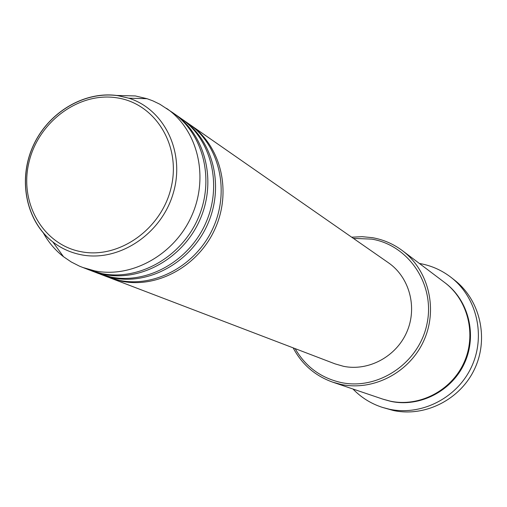 <?xml version="1.0" encoding="UTF-8"?>
<svg xmlns="http://www.w3.org/2000/svg" width="507" height="507" viewBox="0 0 507 507"><rect width="100%" height="100%" fill="white"/><g stroke="black" fill="none" stroke-linecap="round" stroke-linejoin="round"><path stroke-width="0.76" d="M189.656 124.462L190.632 125.128C220.71 145.794 231.908 190.695 215.393 228.042C199.124 265.484 158.051 288.527 121.94 281.296L108.777 277.424M181.81 119.006L188.693 123.784C218.859 144.501 230.083 189.548 213.51 227.016C197.185 264.584 155.985 287.716 119.772 280.46L107.674 277.012L99.854 274.008M182.812 119.69C213.225 140.578 224.531 186.063 207.788 223.91C191.285 261.859 149.698 285.238 113.181 277.931L100.975 274.452M173.755 113.397L180.822 118.308C211.324 139.254 222.655 184.884 205.848 222.858C189.295 260.94 147.575 284.402 110.951 277.076L98.713 273.59L90.677 270.51M174.782 114.1C205.538 135.23 216.945 181.297 199.967 219.664C183.236 258.133 141.123 281.854 104.182 274.477L91.837 270.96M115.932 95.436L135.318 95.937L147.043 98.7L152.88 100.861L159.895 104.246L172.741 112.681C203.586 133.867 215.019 180.086 197.977 218.587C181.189 257.188 138.943 280.998 101.894 273.603L89.511 270.073L79.548 266.194L71.214 261.954L63.495 256.7C55.193 250.211 48.457 242.251 43.279 232.833M295.112 348.607C305.448 366.567 320.741 377.873 340.977 382.512C378.146 390.605 419.067 363.094 426.97 323.967C435.431 284.947 408.953 245.236 371.751 239.12L353.392 238.385M351.668 237.187L362.15 236.674L372.556 237.701C383.507 239.659 393.457 243.975 402.406 250.654C428.732 270.307 438.225 309.441 423.675 340.989C409.32 372.626 373.342 391.284 341.072 384.439L332.846 382.208C315.189 375.902 301.957 364.451 293.154 347.859M382.5 407.419L393.388 410.505C425.132 417.331 460.375 399.529 474.628 368.893C489.059 338.34 480.154 300.043 454.602 280.168L451.198 277.494C476.998 297.558 485.985 336.255 471.396 367.138C456.984 398.103 421.38 416.101 389.332 409.219L382.5 407.419C371.099 403.73 361.257 397.602 352.973 389.021M402.406 250.654L444.569 282.456C468.17 300.093 476.764 334.893 463.892 362.835C451.192 390.859 419.156 407.317 390.238 401.151L382.867 399.142L332.846 382.208M190.632 125.128L388.482 262.803C409.447 277.24 417.622 307.369 406.842 331.971C396.227 356.643 368.475 371.504 343.435 366.295L335.045 363.861L109.873 277.849M419.371 263.456L420.119 263.583C431.584 265.674 441.946 270.313 451.198 277.494M166.53 108.359C197.641 129.722 209.157 176.398 191.931 215.304C174.959 254.305 132.308 278.381 94.929 270.928L82.445 267.373M116.768 97.8C78.794 91.761 38.253 121.946 28.95 162.379C19.101 202.711 42.905 244.666 81.082 251.7C119.107 259.35 162.082 228.834 171.309 186.791C181.107 144.85 154.876 103.232 116.768 97.8M81.354 254.793C70.784 252.733 61.277 248.455 52.848 241.959C25.984 221.198 17.758 179.979 32.987 146.219C48.051 112.389 84.523 90.474 118.245 95.69L128.867 98.206C164.75 109.461 185.53 152.994 173.128 193.617C161.169 234.348 118.72 262.258 81.354 254.793M444.886 282.697C468.614 300.195 477.379 334.981 464.589 362.974C451.971 391.049 419.916 407.571 390.979 401.405L383.241 399.275M147.043 98.7L128.867 98.206L118.068 95.715C84.149 90.753 48.032 112.655 33.05 146.276C17.96 179.827 25.946 220.843 52.848 241.959L63.495 256.7"/></g></svg>
